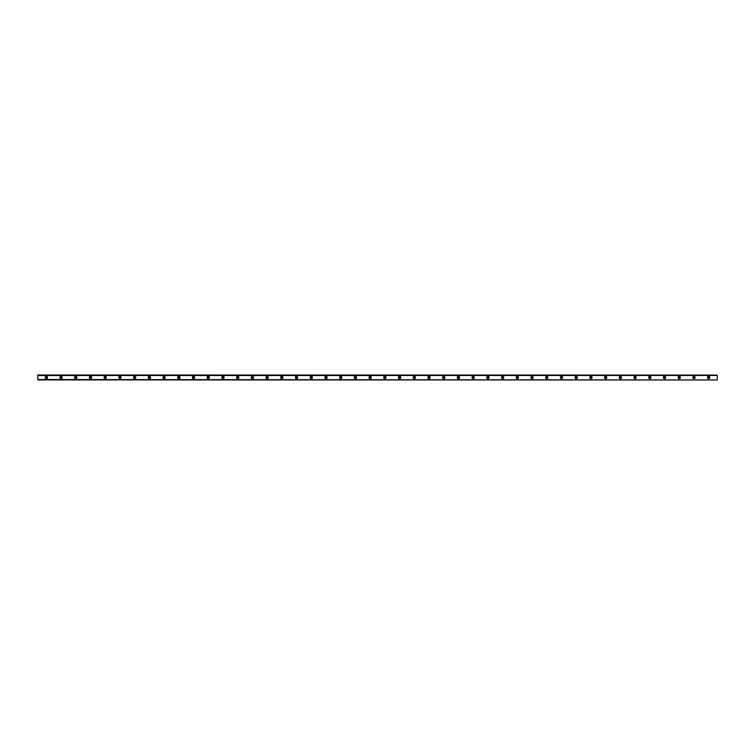 <?xml version="1.0" encoding="UTF-8"?>
<svg xmlns="http://www.w3.org/2000/svg" width="755" height="755" viewBox="0 0 755 755"><rect width="100%" height="100%" fill="white"/><g stroke="black" fill="none" stroke-linecap="round" stroke-linejoin="round"><path stroke-width="1.13" d="M46.338 378.236A0.736 0.736 0 0 1 45.602 377.5A0.736 0.736 0 0 1 46.338 376.764A0.736 0.736 0 0 1 47.074 377.5A0.736 0.736 0 0 1 46.338 378.236M708.662 378.236A0.736 0.736 0 0 1 707.926 377.5A0.736 0.736 0 0 1 708.662 376.764A0.736 0.736 0 0 1 709.398 377.5A0.736 0.736 0 0 1 708.662 378.236M693.949 378.236A0.736 0.736 0 0 1 693.213 377.5A0.736 0.736 0 0 1 693.949 376.764A0.736 0.736 0 0 1 694.685 377.5A0.736 0.736 0 0 1 693.949 378.236M679.226 378.236A0.736 0.736 0 0 1 678.49 377.5A0.736 0.736 0 0 1 679.226 376.764A0.736 0.736 0 0 1 679.962 377.5A0.736 0.736 0 0 1 679.226 378.236M664.513 378.236A0.736 0.736 0 0 1 663.777 377.5A0.736 0.736 0 0 1 664.513 376.764A0.736 0.736 0 0 1 665.249 377.5A0.736 0.736 0 0 1 664.513 378.236M649.791 378.236A0.736 0.736 0 0 1 649.055 377.5A0.736 0.736 0 0 1 649.791 376.764A0.736 0.736 0 0 1 650.527 377.5A0.736 0.736 0 0 1 649.791 378.236M635.068 378.236A0.736 0.736 0 0 1 634.332 377.5A0.736 0.736 0 0 1 635.068 376.764A0.736 0.736 0 0 1 635.804 377.5A0.736 0.736 0 0 1 635.068 378.236M620.355 378.236A0.736 0.736 0 0 1 619.619 377.5A0.736 0.736 0 0 1 620.355 376.764A0.736 0.736 0 0 1 621.091 377.5A0.736 0.736 0 0 1 620.355 378.236M605.633 378.236A0.736 0.736 0 0 1 604.897 377.5A0.736 0.736 0 0 1 605.633 376.764A0.736 0.736 0 0 1 606.369 377.5A0.736 0.736 0 0 1 605.633 378.236M590.92 378.236A0.736 0.736 0 0 1 590.183 377.5A0.736 0.736 0 0 1 590.92 376.764A0.736 0.736 0 0 1 591.656 377.5A0.736 0.736 0 0 1 590.92 378.236M576.197 378.236A0.736 0.736 0 0 1 575.461 377.5A0.736 0.736 0 0 1 576.197 376.764A0.736 0.736 0 0 1 576.933 377.5A0.736 0.736 0 0 1 576.197 378.236M561.484 378.236A0.736 0.736 0 0 1 560.748 377.5A0.736 0.736 0 0 1 561.484 376.764A0.736 0.736 0 0 1 562.22 377.5A0.736 0.736 0 0 1 561.484 378.236M546.762 378.236A0.736 0.736 0 0 1 546.025 377.5A0.736 0.736 0 0 1 546.762 376.764A0.736 0.736 0 0 1 547.498 377.5A0.736 0.736 0 0 1 546.762 378.236M532.039 378.236A0.736 0.736 0 0 1 531.303 377.5A0.736 0.736 0 0 1 532.039 376.764A0.736 0.736 0 0 1 532.775 377.5A0.736 0.736 0 0 1 532.039 378.236M517.326 378.236A0.736 0.736 0 0 1 516.59 377.5A0.736 0.736 0 0 1 517.326 376.764A0.736 0.736 0 0 1 518.062 377.5A0.736 0.736 0 0 1 517.326 378.236M502.603 378.236A0.736 0.736 0 0 1 501.867 377.5A0.736 0.736 0 0 1 502.603 376.764A0.736 0.736 0 0 1 503.34 377.5A0.736 0.736 0 0 1 502.603 378.236M487.89 378.236A0.736 0.736 0 0 1 487.154 377.5A0.736 0.736 0 0 1 487.89 376.764A0.736 0.736 0 0 1 488.627 377.5A0.736 0.736 0 0 1 487.89 378.236M473.168 378.236A0.736 0.736 0 0 1 472.432 377.5A0.736 0.736 0 0 1 473.168 376.764A0.736 0.736 0 0 1 473.904 377.5A0.736 0.736 0 0 1 473.168 378.236M458.455 378.236A0.736 0.736 0 0 1 457.719 377.5A0.736 0.736 0 0 1 458.455 376.764A0.736 0.736 0 0 1 459.191 377.5A0.736 0.736 0 0 1 458.455 378.236M443.732 378.236A0.736 0.736 0 0 1 442.996 377.5A0.736 0.736 0 0 1 443.732 376.764A0.736 0.736 0 0 1 444.468 377.5A0.736 0.736 0 0 1 443.732 378.236M429.01 378.236A0.736 0.736 0 0 1 428.283 377.5A0.736 0.736 0 0 1 429.01 376.764A0.736 0.736 0 0 1 429.746 377.5A0.736 0.736 0 0 1 429.01 378.236M414.297 378.236A0.736 0.736 0 0 1 413.561 377.5A0.736 0.736 0 0 1 414.297 376.764A0.736 0.736 0 0 1 415.033 377.5A0.736 0.736 0 0 1 414.297 378.236M399.574 378.236A0.736 0.736 0 0 1 398.838 377.5A0.736 0.736 0 0 1 399.574 376.764A0.736 0.736 0 0 1 400.31 377.5A0.736 0.736 0 0 1 399.574 378.236M384.861 378.236A0.736 0.736 0 0 1 384.125 377.5A0.736 0.736 0 0 1 384.861 376.764A0.736 0.736 0 0 1 385.597 377.5A0.736 0.736 0 0 1 384.861 378.236M370.139 378.236A0.736 0.736 0 0 1 369.403 377.5A0.736 0.736 0 0 1 370.139 376.764A0.736 0.736 0 0 1 370.875 377.5A0.736 0.736 0 0 1 370.139 378.236M355.426 378.236A0.736 0.736 0 0 1 354.69 377.5A0.736 0.736 0 0 1 355.426 376.764A0.736 0.736 0 0 1 356.162 377.5A0.736 0.736 0 0 1 355.426 378.236M340.703 378.236A0.736 0.736 0 0 1 339.967 377.5A0.736 0.736 0 0 1 340.703 376.764A0.736 0.736 0 0 1 341.439 377.5A0.736 0.736 0 0 1 340.703 378.236M325.99 378.236A0.736 0.736 0 0 1 325.254 377.5A0.736 0.736 0 0 1 325.99 376.764A0.736 0.736 0 0 1 326.717 377.5A0.736 0.736 0 0 1 325.99 378.236M311.268 378.236A0.736 0.736 0 0 1 310.531 377.5A0.736 0.736 0 0 1 311.268 376.764A0.736 0.736 0 0 1 312.004 377.5A0.736 0.736 0 0 1 311.268 378.236M296.545 378.236A0.736 0.736 0 0 1 295.809 377.5A0.736 0.736 0 0 1 296.545 376.764A0.736 0.736 0 0 1 297.281 377.5A0.736 0.736 0 0 1 296.545 378.236M281.832 378.236A0.736 0.736 0 0 1 281.096 377.5A0.736 0.736 0 0 1 281.832 376.764A0.736 0.736 0 0 1 282.568 377.5A0.736 0.736 0 0 1 281.832 378.236M267.11 378.236A0.736 0.736 0 0 1 266.373 377.5A0.736 0.736 0 0 1 267.11 376.764A0.736 0.736 0 0 1 267.846 377.5A0.736 0.736 0 0 1 267.11 378.236M252.397 378.236A0.736 0.736 0 0 1 251.66 377.5A0.736 0.736 0 0 1 252.397 376.764A0.736 0.736 0 0 1 253.133 377.5A0.736 0.736 0 0 1 252.397 378.236M237.674 378.236A0.736 0.736 0 0 1 236.938 377.5A0.736 0.736 0 0 1 237.674 376.764A0.736 0.736 0 0 1 238.41 377.5A0.736 0.736 0 0 1 237.674 378.236M222.961 378.236A0.736 0.736 0 0 1 222.225 377.5A0.736 0.736 0 0 1 222.961 376.764A0.736 0.736 0 0 1 223.697 377.5A0.736 0.736 0 0 1 222.961 378.236M208.238 378.236A0.736 0.736 0 0 1 207.502 377.5A0.736 0.736 0 0 1 208.238 376.764A0.736 0.736 0 0 1 208.975 377.5A0.736 0.736 0 0 1 208.238 378.236M193.516 378.236A0.736 0.736 0 0 1 192.78 377.5A0.736 0.736 0 0 1 193.516 376.764A0.736 0.736 0 0 1 194.252 377.5A0.736 0.736 0 0 1 193.516 378.236M178.803 378.236A0.736 0.736 0 0 1 178.067 377.5A0.736 0.736 0 0 1 178.803 376.764A0.736 0.736 0 0 1 179.539 377.5A0.736 0.736 0 0 1 178.803 378.236M164.08 378.236A0.736 0.736 0 0 1 163.344 377.5A0.736 0.736 0 0 1 164.08 376.764A0.736 0.736 0 0 1 164.816 377.5A0.736 0.736 0 0 1 164.08 378.236M149.367 378.236A0.736 0.736 0 0 1 148.631 377.5A0.736 0.736 0 0 1 149.367 376.764A0.736 0.736 0 0 1 150.103 377.5A0.736 0.736 0 0 1 149.367 378.236M134.645 378.236A0.736 0.736 0 0 1 133.909 377.5A0.736 0.736 0 0 1 134.645 376.764A0.736 0.736 0 0 1 135.381 377.5A0.736 0.736 0 0 1 134.645 378.236M119.932 378.236A0.736 0.736 0 0 1 119.196 377.5A0.736 0.736 0 0 1 119.932 376.764A0.736 0.736 0 0 1 120.668 377.5A0.736 0.736 0 0 1 119.932 378.236M105.209 378.236A0.736 0.736 0 0 1 104.473 377.5A0.736 0.736 0 0 1 105.209 376.764A0.736 0.736 0 0 1 105.945 377.5A0.736 0.736 0 0 1 105.209 378.236M90.487 378.236A0.736 0.736 0 0 1 89.751 377.5A0.736 0.736 0 0 1 90.487 376.764A0.736 0.736 0 0 1 91.223 377.5A0.736 0.736 0 0 1 90.487 378.236M75.774 378.236A0.736 0.736 0 0 1 75.038 377.5A0.736 0.736 0 0 1 75.774 376.764A0.736 0.736 0 0 1 76.51 377.5A0.736 0.736 0 0 1 75.774 378.236M61.051 378.236A0.736 0.736 0 0 1 60.315 377.5A0.736 0.736 0 0 1 61.051 376.764A0.736 0.736 0 0 1 61.787 377.5A0.736 0.736 0 0 1 61.051 378.236M46.338 376.339A1.161 1.161 0 0 0 45.168 377.5A1.161 1.161 0 0 0 46.338 378.661A1.161 1.161 0 0 0 47.499 377.5A1.161 1.161 0 0 0 46.338 376.339M708.662 376.339A1.161 1.161 0 0 0 707.501 377.5A1.161 1.161 0 0 0 708.662 378.661A1.161 1.161 0 0 0 709.832 377.5A1.161 1.161 0 0 0 708.662 376.339M693.949 376.339A1.161 1.161 0 0 0 692.779 377.5A1.161 1.161 0 0 0 693.949 378.661A1.161 1.161 0 0 0 695.11 377.5A1.161 1.161 0 0 0 693.949 376.339M679.226 376.339A1.161 1.161 0 0 0 678.066 377.5A1.161 1.161 0 0 0 679.226 378.661A1.161 1.161 0 0 0 680.397 377.5A1.161 1.161 0 0 0 679.226 376.339M664.513 376.339A1.161 1.161 0 0 0 663.343 377.5A1.161 1.161 0 0 0 664.513 378.661A1.161 1.161 0 0 0 665.674 377.5A1.161 1.161 0 0 0 664.513 376.339M649.791 376.339A1.161 1.161 0 0 0 648.63 377.5A1.161 1.161 0 0 0 649.791 378.661A1.161 1.161 0 0 0 650.952 377.5A1.161 1.161 0 0 0 649.791 376.339M635.068 376.339A1.161 1.161 0 0 0 633.907 377.5A1.161 1.161 0 0 0 635.068 378.661A1.161 1.161 0 0 0 636.238 377.5A1.161 1.161 0 0 0 635.068 376.339M620.355 376.339A1.161 1.161 0 0 0 619.185 377.5A1.161 1.161 0 0 0 620.355 378.661A1.161 1.161 0 0 0 621.516 377.5A1.161 1.161 0 0 0 620.355 376.339M605.633 376.339A1.161 1.161 0 0 0 604.472 377.5A1.161 1.161 0 0 0 605.633 378.661A1.161 1.161 0 0 0 606.803 377.5A1.161 1.161 0 0 0 605.633 376.339M590.92 376.339A1.161 1.161 0 0 0 589.749 377.5A1.161 1.161 0 0 0 590.92 378.661A1.161 1.161 0 0 0 592.08 377.5A1.161 1.161 0 0 0 590.92 376.339M576.197 376.339A1.161 1.161 0 0 0 575.036 377.5A1.161 1.161 0 0 0 576.197 378.661A1.161 1.161 0 0 0 577.367 377.5A1.161 1.161 0 0 0 576.197 376.339M561.484 376.339A1.161 1.161 0 0 0 560.314 377.5A1.161 1.161 0 0 0 561.484 378.661A1.161 1.161 0 0 0 562.645 377.5A1.161 1.161 0 0 0 561.484 376.339M546.762 376.339A1.161 1.161 0 0 0 545.601 377.5A1.161 1.161 0 0 0 546.762 378.661A1.161 1.161 0 0 0 547.922 377.5A1.161 1.161 0 0 0 546.762 376.339M532.039 376.339A1.161 1.161 0 0 0 530.878 377.5A1.161 1.161 0 0 0 532.039 378.661A1.161 1.161 0 0 0 533.209 377.5A1.161 1.161 0 0 0 532.039 376.339M517.326 376.339A1.161 1.161 0 0 0 516.156 377.5A1.161 1.161 0 0 0 517.326 378.661A1.161 1.161 0 0 0 518.487 377.5A1.161 1.161 0 0 0 517.326 376.339M502.603 376.339A1.161 1.161 0 0 0 501.443 377.5A1.161 1.161 0 0 0 502.603 378.661A1.161 1.161 0 0 0 503.774 377.5A1.161 1.161 0 0 0 502.603 376.339M487.89 376.339A1.161 1.161 0 0 0 486.72 377.5A1.161 1.161 0 0 0 487.89 378.661A1.161 1.161 0 0 0 489.051 377.5A1.161 1.161 0 0 0 487.89 376.339M473.168 376.339A1.161 1.161 0 0 0 472.007 377.5A1.161 1.161 0 0 0 473.168 378.661A1.161 1.161 0 0 0 474.338 377.5A1.161 1.161 0 0 0 473.168 376.339M458.455 376.339A1.161 1.161 0 0 0 457.285 377.5A1.161 1.161 0 0 0 458.455 378.661A1.161 1.161 0 0 0 459.616 377.5A1.161 1.161 0 0 0 458.455 376.339M443.732 376.339A1.161 1.161 0 0 0 442.572 377.5A1.161 1.161 0 0 0 443.732 378.661A1.161 1.161 0 0 0 444.903 377.5A1.161 1.161 0 0 0 443.732 376.339M429.01 376.339A1.161 1.161 0 0 0 427.849 377.5A1.161 1.161 0 0 0 429.01 378.661A1.161 1.161 0 0 0 430.18 377.5A1.161 1.161 0 0 0 429.01 376.339M414.297 376.339A1.161 1.161 0 0 0 413.127 377.5A1.161 1.161 0 0 0 414.297 378.661A1.161 1.161 0 0 0 415.458 377.5A1.161 1.161 0 0 0 414.297 376.339M399.574 376.339A1.161 1.161 0 0 0 398.413 377.5A1.161 1.161 0 0 0 399.574 378.661A1.161 1.161 0 0 0 400.745 377.5A1.161 1.161 0 0 0 399.574 376.339M384.861 376.339A1.161 1.161 0 0 0 383.691 377.5A1.161 1.161 0 0 0 384.861 378.661A1.161 1.161 0 0 0 386.022 377.5A1.161 1.161 0 0 0 384.861 376.339M370.139 376.339A1.161 1.161 0 0 0 368.978 377.5A1.161 1.161 0 0 0 370.139 378.661A1.161 1.161 0 0 0 371.309 377.5A1.161 1.161 0 0 0 370.139 376.339M355.426 376.339A1.161 1.161 0 0 0 354.255 377.5A1.161 1.161 0 0 0 355.426 378.661A1.161 1.161 0 0 0 356.586 377.5A1.161 1.161 0 0 0 355.426 376.339M340.703 376.339A1.161 1.161 0 0 0 339.542 377.5A1.161 1.161 0 0 0 340.703 378.661A1.161 1.161 0 0 0 341.873 377.5A1.161 1.161 0 0 0 340.703 376.339M325.99 376.339A1.161 1.161 0 0 0 324.82 377.5A1.161 1.161 0 0 0 325.99 378.661A1.161 1.161 0 0 0 327.151 377.5A1.161 1.161 0 0 0 325.99 376.339M311.268 376.339A1.161 1.161 0 0 0 310.097 377.5A1.161 1.161 0 0 0 311.268 378.661A1.161 1.161 0 0 0 312.428 377.5A1.161 1.161 0 0 0 311.268 376.339M296.545 376.339A1.161 1.161 0 0 0 295.384 377.5A1.161 1.161 0 0 0 296.545 378.661A1.161 1.161 0 0 0 297.715 377.5A1.161 1.161 0 0 0 296.545 376.339M281.832 376.339A1.161 1.161 0 0 0 280.662 377.5A1.161 1.161 0 0 0 281.832 378.661A1.161 1.161 0 0 0 282.993 377.5A1.161 1.161 0 0 0 281.832 376.339M267.11 376.339A1.161 1.161 0 0 0 265.949 377.5A1.161 1.161 0 0 0 267.11 378.661A1.161 1.161 0 0 0 268.28 377.5A1.161 1.161 0 0 0 267.11 376.339M252.397 376.339A1.161 1.161 0 0 0 251.226 377.5A1.161 1.161 0 0 0 252.397 378.661A1.161 1.161 0 0 0 253.557 377.5A1.161 1.161 0 0 0 252.397 376.339M237.674 376.339A1.161 1.161 0 0 0 236.513 377.5A1.161 1.161 0 0 0 237.674 378.661A1.161 1.161 0 0 0 238.844 377.5A1.161 1.161 0 0 0 237.674 376.339M222.961 376.339A1.161 1.161 0 0 0 221.791 377.5A1.161 1.161 0 0 0 222.961 378.661A1.161 1.161 0 0 0 224.122 377.5A1.161 1.161 0 0 0 222.961 376.339M208.238 376.339A1.161 1.161 0 0 0 207.078 377.5A1.161 1.161 0 0 0 208.238 378.661A1.161 1.161 0 0 0 209.399 377.5A1.161 1.161 0 0 0 208.238 376.339M193.516 376.339A1.161 1.161 0 0 0 192.355 377.5A1.161 1.161 0 0 0 193.516 378.661A1.161 1.161 0 0 0 194.686 377.5A1.161 1.161 0 0 0 193.516 376.339M178.803 376.339A1.161 1.161 0 0 0 177.633 377.5A1.161 1.161 0 0 0 178.803 378.661A1.161 1.161 0 0 0 179.964 377.5A1.161 1.161 0 0 0 178.803 376.339M164.08 376.339A1.161 1.161 0 0 0 162.92 377.5A1.161 1.161 0 0 0 164.08 378.661A1.161 1.161 0 0 0 165.251 377.5A1.161 1.161 0 0 0 164.08 376.339M149.367 376.339A1.161 1.161 0 0 0 148.197 377.5A1.161 1.161 0 0 0 149.367 378.661A1.161 1.161 0 0 0 150.528 377.5A1.161 1.161 0 0 0 149.367 376.339M134.645 376.339A1.161 1.161 0 0 0 133.484 377.5A1.161 1.161 0 0 0 134.645 378.661A1.161 1.161 0 0 0 135.815 377.5A1.161 1.161 0 0 0 134.645 376.339M119.932 376.339A1.161 1.161 0 0 0 118.761 377.5A1.161 1.161 0 0 0 119.932 378.661A1.161 1.161 0 0 0 121.093 377.5A1.161 1.161 0 0 0 119.932 376.339M105.209 376.339A1.161 1.161 0 0 0 104.048 377.5A1.161 1.161 0 0 0 105.209 378.661A1.161 1.161 0 0 0 106.37 377.5A1.161 1.161 0 0 0 105.209 376.339M90.487 376.339A1.161 1.161 0 0 0 89.326 377.5A1.161 1.161 0 0 0 90.487 378.661A1.161 1.161 0 0 0 91.657 377.5A1.161 1.161 0 0 0 90.487 376.339M75.774 376.339A1.161 1.161 0 0 0 74.603 377.5A1.161 1.161 0 0 0 75.774 378.661A1.161 1.161 0 0 0 76.934 377.5A1.161 1.161 0 0 0 75.774 376.339M61.051 376.339A1.161 1.161 0 0 0 59.89 377.5A1.161 1.161 0 0 0 61.051 378.661A1.161 1.161 0 0 0 62.221 377.5A1.161 1.161 0 0 0 61.051 376.339M37.75 379.916L717.25 379.954L37.75 379.548M37.75 375.084L717.25 375.084L37.75 375.046L37.75 379.501M717.25 375.084L37.75 375.452M37.75 375.499L717.25 375.452M717.25 375.499L717.25 379.501"/></g></svg>
